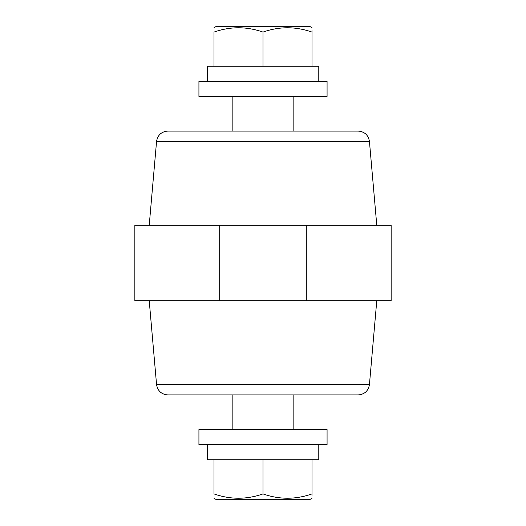 <?xml version="1.0" encoding="UTF-8"?>
<svg xmlns="http://www.w3.org/2000/svg" width="526" height="526" viewBox="0 0 526 526"><rect width="100%" height="100%" fill="white"/><g stroke="black" fill="none" stroke-linecap="round" stroke-linejoin="round"><path stroke-width="0.79" d="M306.303 300.688L391.147 300.688L391.147 225.312L306.303 225.312L306.303 300.688L219.697 300.688L219.697 225.312L306.303 225.312M369.436 384.598C368.345 390.936 364.59 394.375 358.173 394.921L167.827 394.921C161.41 394.375 157.655 390.936 156.564 384.598L369.436 384.598L376.78 300.688M219.697 225.312L134.853 225.312L134.853 300.688L219.697 300.688M156.564 141.402C157.655 135.064 161.41 131.625 167.827 131.079L358.173 131.079C364.59 131.625 368.345 135.064 369.436 141.402L156.564 141.402L149.22 225.312M229.08 131.079L263 131.079M318.782 81.326L318.782 66.25L207.744 66.25L207.744 81.326M311.997 66.25L311.997 32.093C311.997 26.346 311.997 26.346 311.997 32.093L311.997 30.607M263 66.25L263 32.093C279.293 26.339 295.625 26.339 311.997 32.093M214.003 66.25L214.003 32.093C230.296 26.339 246.628 26.339 263 32.093M214.003 32.093C214.003 26.346 214.003 26.346 214.003 32.093C214.003 26.346 214.003 26.346 214.003 32.093M214.003 27.714L216.449 26.3L309.551 26.3L311.997 27.714M207.218 81.326L207.218 66.25L207.744 66.25M327.073 96.403L198.927 96.403L198.927 81.326L327.073 81.326L327.073 96.403M318.782 444.674L318.782 459.75L207.744 459.75L207.744 444.674M311.997 459.75L311.997 493.907C311.997 499.654 311.997 499.654 311.997 493.907L311.997 495.393M263 459.75L263 493.907C279.293 499.661 295.625 499.661 311.997 493.907M214.003 459.75L214.003 493.907C230.296 499.661 246.628 499.661 263 493.907M214.003 493.907C214.003 499.654 214.003 499.654 214.003 493.907C214.003 499.654 214.003 499.654 214.003 493.907M214.003 498.286L216.449 499.7L309.551 499.7L311.997 498.286M207.218 444.674L207.218 459.75L207.744 459.75M327.073 429.597L198.927 429.597L198.927 444.674L327.073 444.674L327.073 429.597M156.564 384.598L149.22 300.688M369.436 141.402L376.78 225.312M293.153 131.079L293.153 96.403M232.847 131.079L232.847 96.403M232.847 394.921L232.847 429.597M293.153 394.921L293.153 429.597"/></g></svg>

